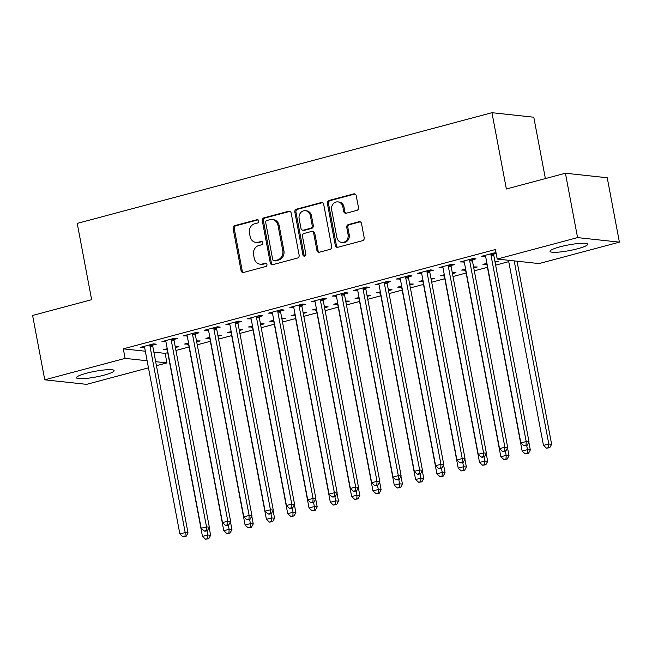 <?xml version="1.0" encoding="UTF-8"?>
<svg xmlns="http://www.w3.org/2000/svg" width="652" height="652" viewBox="0 0 652 652"><rect width="100%" height="100%" fill="white"/><g stroke="black" fill="none" stroke-linecap="round" stroke-linejoin="round"><path stroke-width="0.98" d="M258.771 220.947A1.687 1.491 -83.8 0 0 256.994 219.7L234.769 225.633A2.412 2.135 -83.8 0 0 233.114 228.534L241.077 270.661A2.412 2.135 -83.8 0 0 243.612 272.438L265.837 266.505A1.687 1.491 -83.8 0 0 265.217 263.229L262.34 264.003A7.71 6.83 -83.8 0 1 260.099 264.174A7.71 6.83 -83.8 0 1 254.231 258.298L253.571 254.785A7.71 6.83 -83.8 0 1 258.852 245.511L261.721 244.744A1.687 1.491 -83.8 0 0 261.11 241.468L258.233 242.234A7.71 6.83 -83.8 0 1 255.983 242.414A7.71 6.83 -83.8 0 1 250.123 236.529L249.455 233.025A7.71 6.83 -83.8 0 1 254.736 223.75L257.613 222.976A1.687 1.491 -83.8 0 0 258.771 220.947M577.68 248.73A19.144 2.869 -10.7 0 1 550.052 251.33A19.144 2.869 -10.7 0 1 560.044 246.823A19.144 2.869 -10.7 0 1 587.672 244.223A19.144 2.869 -10.7 0 1 577.68 248.73M104.116 375.136A19.144 2.869 -10.7 0 1 76.488 377.736A19.144 2.869 -10.7 0 1 86.48 373.229A19.144 2.869 -10.7 0 1 114.108 370.629A19.144 2.869 -10.7 0 1 104.116 375.136M356.815 210.392A2.412 2.135 -83.8 0 0 358.461 207.491L356.228 195.673A2.412 2.135 -83.8 0 0 353.694 193.888L329.007 200.482A2.412 2.135 -83.8 0 0 327.361 203.375L335.315 245.502A2.412 2.135 -83.8 0 0 337.85 247.287L362.536 240.694A2.412 2.135 -83.8 0 0 364.191 237.801L361.493 223.522A2.412 2.135 -83.8 0 0 358.959 221.737L348.388 224.557A2.412 2.135 -83.8 0 0 346.742 227.458L348.078 234.541A6.447 5.713 -83.8 0 1 341.787 242.438A6.447 5.713 -83.8 0 1 336.888 237.524L331.648 209.797A6.447 5.713 -83.8 0 1 337.94 201.892A6.447 5.713 -83.8 0 1 342.838 206.806L343.71 211.427A2.412 2.135 -83.8 0 0 346.245 213.212L356.815 210.392M497.223 259.056L577.574 237.605L619.4 242.137L539.049 263.579L497.223 259.056L495.422 249.512L123.309 348.844L125.111 358.38L147.132 360.76M148.469 367.834L86.586 384.354L44.76 379.823L32.6 315.454L91.639 299.692L77.221 223.4L491.958 112.698L506.376 188.99L565.414 173.228L577.574 237.605M44.76 379.823L125.111 358.38M291.167 213.041A2.412 2.135 -83.8 0 0 288.632 211.256L263.946 217.85A2.412 2.135 -83.8 0 0 262.3 220.743L270.262 262.87A2.412 2.135 -83.8 0 0 272.797 264.655L297.475 258.062A2.412 2.135 -83.8 0 0 299.129 255.16L291.167 213.041M296.481 209.162L321.167 202.576A2.412 2.135 -83.8 0 1 323.702 204.353L331.656 246.48A2.412 2.135 -83.8 0 1 330.01 249.382L319.447 252.202A2.412 2.135 -83.8 0 1 316.913 250.417L313.685 233.334A2.412 2.135 -83.8 0 0 311.151 231.55L304.142 233.424A2.412 2.135 -83.8 0 0 302.487 236.317L305.853 254.109A1.687 1.491 -83.8 0 1 302.919 254.891L294.826 212.063A2.412 2.135 -83.8 0 1 296.481 209.162L297.605 209.284L322.292 202.699L321.167 202.576M545.382 178.583L533.784 117.221L491.958 112.698M472.521 259.765L475.968 258.844L473.14 258.534L460.353 261.949L464.265 261.965M486.922 263.343L482.961 264.394L486.873 264.419M495.129 262.21L498.576 261.289L494.884 261.216M429.896 271.142L433.344 270.221L430.516 269.912L417.728 273.327L421.64 273.343M444.297 274.72L440.336 275.772L444.248 275.796M452.504 273.587L455.952 272.666L452.26 272.593M387.272 282.52L390.719 281.599L387.891 281.289L375.104 284.704L379.016 284.72M401.673 286.098L397.712 287.149L401.624 287.173M409.88 284.965L413.327 284.044L409.635 283.97M344.647 293.897L348.095 292.976L345.267 292.666L332.479 296.081L336.391 296.098M359.048 297.475L355.087 298.526L358.999 298.551M367.255 296.342L370.703 295.421L367.011 295.348M302.023 305.275L305.47 304.354L302.642 304.044L289.855 307.459L293.767 307.475M316.424 308.852L312.463 309.912L316.375 309.928M324.631 307.72L328.078 306.799L324.386 306.725M259.398 316.652L262.846 315.731L260.018 315.421L247.23 318.836L251.142 318.852M273.799 320.23L269.838 321.289L273.75 321.306M282.006 319.097L285.454 318.176L281.762 318.103M216.774 328.029L220.221 327.108L217.393 326.799L204.606 330.214L208.518 330.23M231.175 331.607L227.214 332.667L231.126 332.683M239.382 330.474L242.829 329.553L239.137 329.48M174.149 339.407L177.597 338.486L174.769 338.176L161.981 341.591L165.893 341.607M188.55 342.985L184.589 344.044L188.501 344.06M196.757 341.852L200.205 340.931L196.513 340.857M123.309 348.844L145.331 351.224M153.872 352.145L165.135 353.368L167.751 352.667M175.942 350.483L189.064 346.978M197.254 344.794L210.376 341.289M218.567 339.105L231.688 335.601M239.879 333.416L253 329.912M261.191 327.728L274.313 324.223M282.503 322.039L295.625 318.535M303.816 316.35L316.937 312.846M325.128 310.662L338.249 307.157M346.44 304.973L359.562 301.468M367.752 299.284L380.874 295.78M389.073 293.596L402.186 290.091M410.385 287.907L423.498 284.402M431.697 282.218L444.811 278.714M453.01 276.529L466.123 273.025M474.322 270.841L487.435 267.336M495.634 265.152L508.747 261.648M167.238 348.673L163.277 349.733L167.189 349.749M175.445 347.54L178.892 346.619L175.201 346.546M152.837 345.095L156.284 344.174L153.456 343.865L140.669 347.28L144.581 347.296M209.862 337.296L205.902 338.355L209.814 338.372M218.07 336.163L221.517 335.242L217.825 335.169M195.461 333.718L198.909 332.797L196.081 332.487L183.293 335.902L187.205 335.919M252.487 325.918L248.526 326.978L252.438 326.994M260.694 324.786L264.142 323.865L260.45 323.791M238.086 322.341L241.533 321.42L238.705 321.11L225.918 324.525L229.83 324.541M295.111 314.541L291.151 315.601L295.063 315.617M303.319 313.408L306.766 312.487L303.074 312.414M280.71 310.963L284.158 310.042L281.33 309.733L268.542 313.147L272.454 313.164M337.736 303.164L333.775 304.223L337.687 304.239M345.943 302.031L349.39 301.11L345.699 301.037M323.335 299.586L326.782 298.665L323.954 298.355L311.167 301.77L315.079 301.786M380.36 291.786L376.4 292.838L380.312 292.862M388.568 290.653L392.015 289.732L388.323 289.659M365.959 288.208L369.407 287.287L366.579 286.978L353.791 290.393L357.703 290.409M422.985 280.409L419.024 281.46L422.936 281.485M431.192 279.276L434.639 278.355L430.948 278.282M408.584 276.831L412.031 275.91L409.203 275.6L396.416 279.015L400.328 279.032M465.609 269.031L461.649 270.083L465.561 270.107M473.817 267.899L477.264 266.978L473.572 266.904M451.208 265.454L454.656 264.533L451.828 264.223L439.041 267.638L442.952 267.654M496.091 253.025L494.452 252.846L481.665 256.26L485.577 256.277M493.833 254.076L496.172 253.449M565.414 173.228L607.24 177.76L619.4 242.137M165.135 353.368L166.936 362.903L156.431 365.707M155.673 361.689L166.936 362.903M166.105 350.034L165.91 349.024M143.497 347.589L143.301 346.579M187.417 344.346L187.222 343.335M164.809 341.901L164.614 340.89M208.73 338.657L208.534 337.646M186.122 336.212L185.926 335.201M230.042 332.968L229.846 331.958M207.434 330.523L207.238 329.513M251.354 327.28L251.159 326.269M228.746 324.835L228.55 323.824M272.666 321.591L272.479 320.58M250.058 319.146L249.871 318.135M293.979 315.902L293.791 314.892M271.371 313.457L271.183 312.447M315.291 310.213L315.103 309.203M292.683 307.768L292.495 306.758M336.603 304.525L336.416 303.514M313.995 302.08L313.808 301.069M357.915 298.836L357.728 297.825M335.307 296.391L335.12 295.38M379.228 293.147L379.04 292.137M356.62 290.702L356.432 289.692M400.54 287.459L400.352 286.448M377.932 285.014L377.744 284.003M421.852 281.77L421.665 280.759M399.244 279.325L399.057 278.314M443.164 276.081L442.977 275.071M420.556 273.636L420.369 272.626M464.477 270.393L464.289 269.382M441.869 267.948L441.681 266.937M485.789 264.704L485.601 263.693M463.181 262.259L462.993 261.248M484.493 256.57L484.306 255.56M255.983 242.414L257.116 242.536A7.71 6.83 -83.8 0 0 259.357 242.357L258.233 242.234M262.145 241.615L259.357 242.357M260.099 264.174L261.224 264.296A7.71 6.83 -83.8 0 0 263.473 264.125L262.34 264.003M266.26 263.375L263.473 264.125M258.029 219.846L235.894 225.755A2.412 2.135 -83.8 0 0 234.247 228.656L242.21 270.784A2.412 2.135 -83.8 0 0 243.481 272.471M289.895 211.354A2.412 2.135 -83.8 0 0 289.765 211.378L265.079 217.972A2.412 2.135 -83.8 0 0 263.432 220.865L271.387 262.992A2.412 2.135 -83.8 0 0 272.666 264.679M266.872 220.506A1.687 1.491 -83.8 0 0 265.714 222.536L272.699 259.512A1.687 1.491 -83.8 0 0 274.476 260.759L277.507 259.952A7.71 6.83 -83.8 0 0 282.789 250.678L278.013 225.396A7.71 6.83 -83.8 0 0 272.145 219.52A7.71 6.83 -83.8 0 0 269.904 219.7L266.872 220.506M273.987 260.8L275.111 260.922A1.687 1.491 -83.8 0 0 275.609 260.882L274.476 260.759M272.145 219.52L273.278 219.642A7.71 6.83 -83.8 0 1 279.146 225.527L283.922 250.8A7.71 6.83 -83.8 0 1 278.64 260.075L275.609 260.882M311.852 231.493L312.976 231.623A2.412 2.135 -83.8 0 1 314.81 233.457L318.037 250.539A2.412 2.135 -83.8 0 0 319.317 252.226M297.605 209.284A2.412 2.135 -83.8 0 0 295.959 212.185L304.052 255.013A1.687 1.491 -83.8 0 0 304.786 256.106M310.336 215.608A6.447 5.713 -83.8 0 0 305.429 210.694A6.447 5.713 -83.8 0 0 299.138 218.591L300.988 228.363A2.412 2.135 -83.8 0 0 303.522 230.148L310.531 228.273A2.412 2.135 -83.8 0 0 312.178 225.38L310.336 215.608L311.46 215.73A6.447 5.713 -83.8 0 0 306.562 210.816L305.429 210.694M302.821 230.197L303.946 230.319A2.412 2.135 -83.8 0 0 304.647 230.27L303.522 230.148M311.46 215.73L313.31 225.502A2.412 2.135 -83.8 0 1 311.656 228.396L304.647 230.27M337.94 201.892L339.064 202.014A6.447 5.713 -83.8 0 1 343.971 206.928L344.843 211.55A2.412 2.135 -83.8 0 0 346.122 213.237M341.787 242.438L342.919 242.56A6.447 5.713 -83.8 0 0 349.211 234.663L348.078 234.541M360.214 221.835A2.412 2.135 -83.8 0 0 360.083 221.859L349.521 224.679A2.412 2.135 -83.8 0 0 347.875 227.581L349.211 234.663M354.949 193.986A2.412 2.135 -83.8 0 0 354.827 194.011L330.14 200.604A2.412 2.135 -83.8 0 0 328.486 203.497L336.448 245.625A2.412 2.135 -83.8 0 0 337.728 247.312M175.421 347.695L175.616 346.44M166.725 348.812L166.92 349.122A2.453 2.176 96.2 0 1 167.238 349.969L202.47 536.417L207.801 534.999L210.62 535.3L209.153 527.492M207.629 538.609L205.502 539.18L208.762 538.731L207.629 538.609L207.801 534.999L206.994 530.728M205.502 539.18L202.47 536.417M210.62 535.3L208.762 538.731M150.009 344.786L149.944 345.169A2.453 2.176 -83.8 0 0 149.96 346.106L185.192 532.545L179.862 533.972L144.63 347.524A2.453 2.176 -83.8 0 0 144.312 346.677L144.116 346.359M153.008 343.987L152.772 345.478A2.453 2.176 -83.8 0 0 152.788 346.408L188.012 532.855L185.192 532.545L185.021 536.164L182.894 536.735L184.027 536.857L186.154 536.286L185.021 536.164M186.154 536.286L188.012 532.855M179.862 533.972L182.894 536.735M196.733 342.007L196.928 340.752M188.037 343.123L188.232 343.433A2.453 2.176 96.2 0 1 188.55 344.28L223.783 530.728L229.113 529.31L231.941 529.611L230.466 521.804M228.95 532.92L226.814 533.491L230.075 533.043L228.95 532.92L229.113 529.31L228.306 525.039M226.814 533.491L223.783 530.728M231.941 529.611L230.075 533.043M218.045 336.318L218.241 335.063M209.349 337.434L209.545 337.744A2.453 2.176 96.2 0 1 209.862 338.592L245.095 525.039L250.425 523.621L253.253 523.923L251.778 516.115M250.262 527.232L248.127 527.802L251.387 527.354L250.262 527.232L250.425 523.621L249.618 519.351M248.127 527.802L245.095 525.039M253.253 523.923L251.387 527.354M171.321 339.097L171.256 339.48A2.453 2.176 -83.8 0 0 171.272 340.417L206.505 526.857L201.175 528.283L165.942 341.835A2.453 2.176 -83.8 0 0 165.624 340.988L165.429 340.67M174.32 338.298L174.084 339.79A2.453 2.176 -83.8 0 0 174.1 340.719L209.333 527.166L206.505 526.857L206.342 530.475L204.206 531.046L205.339 531.168L207.466 530.598L206.342 530.475M207.466 530.598L209.333 527.166M201.175 528.283L204.206 531.046M192.633 333.408L192.568 333.791A2.453 2.176 -83.8 0 0 192.584 334.729L227.817 521.168L222.487 522.594L187.254 336.147A2.453 2.176 -83.8 0 0 186.937 335.299L186.741 334.981M195.633 332.61L195.396 334.101A2.453 2.176 -83.8 0 0 195.413 335.03L230.645 521.478L227.817 521.168L227.654 524.787L225.519 525.357L226.651 525.479L228.779 524.909L227.654 524.787M228.779 524.909L230.645 521.478M222.487 522.594L225.519 525.357M239.357 330.629L239.553 329.374M230.661 331.746L230.857 332.055A2.453 2.176 96.2 0 1 231.175 332.903L266.407 519.351L271.737 517.933L274.565 518.234L273.09 510.426M271.574 521.543L269.439 522.113L272.699 521.665L271.574 521.543L271.737 517.933L270.93 513.662M269.439 522.113L266.407 519.351M274.565 518.234L272.699 521.665M260.67 324.94L260.865 323.677M251.974 326.057L252.169 326.367A2.453 2.176 96.2 0 1 252.495 327.214L287.719 513.662L293.05 512.244L295.878 512.545L294.402 504.738M292.887 515.854L290.751 516.425L294.011 515.976L292.887 515.854L293.05 512.244L292.243 507.973M290.751 516.425L287.719 513.662M295.878 512.545L294.011 515.976M213.946 327.72L213.889 328.103A2.453 2.176 -83.8 0 0 213.897 329.04L249.129 515.479L243.799 516.906L208.567 330.458A2.453 2.176 -83.8 0 0 208.249 329.61L208.053 329.293M216.945 326.921L216.708 328.412A2.453 2.176 -83.8 0 0 216.725 329.341L251.957 515.789L249.129 515.479L248.966 519.098L246.831 519.668L247.964 519.791L250.091 519.22L248.966 519.098M250.091 519.22L251.957 515.789M243.799 516.906L246.831 519.668M235.258 322.031L235.201 322.414A2.453 2.176 -83.8 0 0 235.209 323.351L270.441 509.791L265.111 511.217L229.887 324.769A2.453 2.176 -83.8 0 0 229.561 323.922L229.365 323.604M238.257 321.232L238.021 322.724A2.453 2.176 -83.8 0 0 238.037 323.653L273.269 510.1L270.441 509.791L270.278 513.409L268.143 513.98L269.276 514.102L271.403 513.531L270.278 513.409M271.403 513.531L273.269 510.1M265.111 511.217L268.143 513.98M281.982 319.252L282.177 317.989M273.286 320.368L273.481 320.678A2.453 2.176 96.2 0 1 273.807 321.526L309.032 507.973L314.362 506.555L317.19 506.857L315.715 499.049M314.199 510.166L312.063 510.736L315.323 510.288L314.199 510.166L314.362 506.555L313.555 502.284M312.063 510.736L309.032 507.973M317.19 506.857L315.323 510.288M256.57 316.342L256.513 316.725A2.453 2.176 -83.8 0 0 256.521 317.663L291.754 504.102L286.424 505.528L251.199 319.081A2.453 2.176 -83.8 0 0 250.873 318.233L250.678 317.915M259.569 315.544L259.333 317.035A2.453 2.176 -83.8 0 0 259.349 317.964L294.582 504.412L291.754 504.102L291.591 507.721L289.455 508.291L290.588 508.413L292.715 507.843L291.591 507.721M292.715 507.843L294.582 504.412M286.424 505.528L289.455 508.291M303.294 313.563L303.49 312.3M294.598 314.68L294.794 314.989A2.453 2.176 96.2 0 1 295.12 315.837L330.344 502.284L335.674 500.866L338.502 501.168L337.027 493.36M335.511 504.477L333.376 505.047L336.636 504.599L335.511 504.477L335.674 500.866L334.867 496.596M333.376 505.047L330.344 502.284M338.502 501.168L336.636 504.599M277.882 310.654L277.825 311.037A2.453 2.176 -83.8 0 0 277.833 311.974L313.066 498.413L307.736 499.839L272.512 313.392A2.453 2.176 -83.8 0 0 272.186 312.544L271.99 312.226M280.882 309.855L280.645 311.346A2.453 2.176 -83.8 0 0 280.662 312.275L315.894 498.723L313.066 498.413L312.903 502.032L310.768 502.602L311.9 502.725L314.028 502.154L312.903 502.032M314.028 502.154L315.894 498.723M307.736 499.839L310.768 502.602M324.606 307.874L324.802 306.611M315.918 308.991L316.106 309.301A2.453 2.176 96.2 0 1 316.432 310.148L351.656 496.596L356.986 495.178L359.814 495.479L358.339 487.672M356.823 498.788L354.688 499.359L357.948 498.91L356.823 498.788L356.986 495.178L356.179 490.907M354.688 499.359L351.656 496.596M359.814 495.479L357.948 498.91M345.919 302.186L346.114 300.922M337.231 303.302L337.418 303.612A2.453 2.176 96.2 0 1 337.744 304.46L372.968 490.907L378.299 489.489L381.127 489.791L379.651 481.983M378.136 493.099L376 493.67L379.26 493.222L378.136 493.099L378.299 489.489L377.492 485.218M376 493.67L372.968 490.907M381.127 489.791L379.26 493.222M367.231 296.497L367.426 295.234M358.543 297.614L358.73 297.923A2.453 2.176 96.2 0 1 359.056 298.771L394.281 485.218L399.611 483.8L402.439 484.102L400.964 476.294M399.448 487.411L397.312 487.981L400.572 487.533L399.448 487.411L399.611 483.8L398.804 479.53M397.312 487.981L394.281 485.218M402.439 484.102L400.572 487.533M388.543 290.808L388.739 289.545M379.855 291.925L380.043 292.235A2.453 2.176 96.2 0 1 380.369 293.082L415.593 479.53L420.923 478.112L423.751 478.413L422.276 470.605M420.76 481.722L418.625 482.293L421.885 481.844L420.76 481.722L420.923 478.112L420.116 473.841M418.625 482.293L415.593 479.53M423.751 478.413L421.885 481.844M409.855 285.12L410.051 283.856M401.167 286.236L401.355 286.546A2.453 2.176 96.2 0 1 401.681 287.393L436.905 473.841L442.235 472.423L445.063 472.724L443.588 464.917M442.072 476.033L439.937 476.604L443.197 476.156L442.072 476.033L442.235 472.423L441.428 468.152M439.937 476.604L436.905 473.841M445.063 472.724L443.197 476.156M431.168 279.431L431.363 278.168M422.48 280.547L422.667 280.857A2.453 2.176 96.2 0 1 422.993 281.705L458.217 468.152L463.548 466.734L466.376 467.036L464.9 459.228M463.385 470.345L461.249 470.915L464.517 470.467L463.385 470.345L463.548 466.734L462.741 462.464M461.249 470.915L458.217 468.152M466.376 467.036L464.517 470.467M452.48 273.742L452.675 272.479M443.792 274.859L443.979 275.168A2.453 2.176 96.2 0 1 444.305 276.016L479.53 462.464L484.86 461.046L487.688 461.347L486.213 453.539M484.697 464.656L482.561 465.226L485.83 464.778L484.697 464.656L484.86 461.046L484.053 456.775M482.561 465.226L479.53 462.464M487.688 461.347L485.83 464.778M299.195 304.965L299.138 305.348A2.453 2.176 -83.8 0 0 299.146 306.285L334.378 492.725L329.048 494.151L293.824 307.703A2.453 2.176 -83.8 0 0 293.498 306.856L293.31 306.538M302.194 304.166L301.957 305.658A2.453 2.176 -83.8 0 0 301.974 306.587L337.206 493.034L334.378 492.725L334.215 496.343L332.08 496.914L333.213 497.036L335.34 496.465L334.215 496.343M335.34 496.465L337.206 493.034M329.048 494.151L332.08 496.914M320.507 299.276L320.45 299.659A2.453 2.176 -83.8 0 0 320.458 300.596L355.69 487.036L350.36 488.462L315.136 302.015A2.453 2.176 -83.8 0 0 314.81 301.167L314.623 300.849M323.506 298.477L323.27 299.969A2.453 2.176 -83.8 0 0 323.286 300.898L358.518 487.346L355.69 487.036L355.527 490.654L353.392 491.225L354.525 491.347L356.652 490.777L355.527 490.654M356.652 490.777L358.518 487.346M350.36 488.462L353.392 491.225M341.819 293.587L341.762 293.97A2.453 2.176 -83.8 0 0 341.77 294.908L377.003 481.347L371.673 482.773L336.448 296.326A2.453 2.176 -83.8 0 0 336.122 295.478L335.935 295.16M344.818 292.789L344.582 294.28A2.453 2.176 -83.8 0 0 344.598 295.209L379.831 481.657L377.003 481.347L376.84 484.966L374.704 485.536L375.837 485.658L377.964 485.088L376.84 484.966M377.964 485.088L379.831 481.657M371.673 482.773L374.704 485.536M363.131 287.899L363.074 288.282A2.453 2.176 -83.8 0 0 363.082 289.219L398.315 475.658L392.985 477.085L357.761 290.637A2.453 2.176 -83.8 0 0 357.435 289.79L357.247 289.472M366.131 287.1L365.894 288.591A2.453 2.176 -83.8 0 0 365.911 289.521L401.143 475.968L398.315 475.658L398.152 479.277L396.017 479.848L397.149 479.97L399.277 479.399L398.152 479.277M399.277 479.399L401.143 475.968M392.985 477.085L396.017 479.848M384.444 282.21L384.387 282.593A2.453 2.176 -83.8 0 0 384.395 283.53L419.627 469.97L414.297 471.396L379.073 284.948A2.453 2.176 -83.8 0 0 378.747 284.101L378.559 283.783M387.443 281.411L387.207 282.903A2.453 2.176 -83.8 0 0 387.223 283.832L422.455 470.279L419.627 469.97L419.464 473.588L417.329 474.159L418.462 474.281L420.589 473.711L419.464 473.588M420.589 473.711L422.455 470.279M414.297 471.396L417.329 474.159M405.756 276.521L405.699 276.904A2.453 2.176 -83.8 0 0 405.707 277.842L440.939 464.281L435.609 465.707L400.385 279.26A2.453 2.176 -83.8 0 0 400.059 278.412L399.872 278.094M408.755 275.723L408.519 277.214A2.453 2.176 -83.8 0 0 408.535 278.143L443.767 464.591L440.939 464.281L440.776 467.9L438.641 468.47L439.774 468.592L441.909 468.022L440.776 467.9M441.909 468.022L443.767 464.591M435.609 465.707L438.641 468.47M427.068 270.833L427.011 271.216A2.453 2.176 -83.8 0 0 427.019 272.153L462.252 458.592L456.922 460.019L421.697 273.571A2.453 2.176 -83.8 0 0 421.371 272.723L421.184 272.406M430.067 270.034L429.839 271.525A2.453 2.176 -83.8 0 0 429.847 272.454L465.08 458.902L462.252 458.592L462.089 462.211L459.953 462.781L461.086 462.904L463.222 462.333L462.089 462.211M463.222 462.333L465.08 458.902M456.922 460.019L459.953 462.781M473.792 268.053L473.988 266.79M465.104 269.162L465.292 269.48A2.453 2.176 96.2 0 1 465.618 270.327L500.842 456.775L506.172 455.357L509 455.658L507.525 447.851M506.009 458.967L503.874 459.538L507.142 459.089L506.009 458.967L506.172 455.357L505.365 451.086M503.874 459.538L500.842 456.775M509 455.658L507.142 459.089M448.38 265.144L448.323 265.527A2.453 2.176 -83.8 0 0 448.34 266.464L483.564 452.904L478.234 454.33L443.01 267.882A2.453 2.176 -83.8 0 0 442.684 267.035L442.496 266.717M451.38 264.345L451.151 265.837A2.453 2.176 -83.8 0 0 451.16 266.766L486.392 453.213L483.564 452.904L483.401 456.522L481.266 457.093L482.398 457.215L484.534 456.644L483.401 456.522M484.534 456.644L486.392 453.213M478.234 454.33L481.266 457.093M495.104 262.365L495.3 261.102M486.416 263.473L486.604 263.791A2.453 2.176 96.2 0 1 486.93 264.639L522.154 451.086L527.484 449.668L530.312 449.97L528.837 442.162M527.321 453.279L525.186 453.849L528.454 453.401L527.321 453.279L527.484 449.668L526.677 445.397M525.186 453.849L522.154 451.086M530.312 449.97L528.454 453.401M469.693 259.455L469.636 259.838A2.453 2.176 -83.8 0 0 469.652 260.776L504.876 447.215L499.546 448.641L464.322 262.194A2.453 2.176 -83.8 0 0 463.996 261.346L463.808 261.028M472.692 258.657L472.464 260.148A2.453 2.176 -83.8 0 0 472.472 261.077L507.704 447.525L504.876 447.215L504.713 450.834L502.578 451.404L505.846 450.956L504.713 450.834M505.846 450.956L507.704 447.525M499.546 448.641L502.578 451.404M508.487 260.27L543.466 445.397L548.797 443.979L551.625 444.281L517.028 261.199M548.634 447.59L546.498 448.16L549.766 447.712L548.634 447.59L548.797 443.979L514.2 260.89M546.498 448.16L543.466 445.397M551.625 444.281L549.766 447.712M491.005 253.767L490.948 254.15A2.453 2.176 -83.8 0 0 490.964 255.087L526.188 441.526L520.858 442.952L485.634 256.505A2.453 2.176 -83.8 0 0 485.308 255.657L485.121 255.339M494.004 252.968L493.776 254.459A2.453 2.176 -83.8 0 0 493.784 255.388L529.016 441.836L526.188 441.526L526.025 445.145L523.89 445.715L525.023 445.838L527.158 445.267L526.025 445.145M527.158 445.267L529.016 441.836M520.858 442.952L523.89 445.715M257.956 219.805L256.994 219.7M266.179 263.335L265.217 263.229M262.071 241.574L261.11 241.468M242.21 270.784L241.077 270.661M234.247 228.656L233.114 228.534M235.894 225.755L234.769 225.633M271.387 262.992L270.262 262.87M263.432 220.865L262.3 220.743M265.079 217.972L263.946 217.85M289.765 211.378L288.632 211.256M278.64 260.075L277.507 259.952M283.922 250.8L282.789 250.678M279.146 225.527L278.013 225.396M318.037 250.539L316.913 250.417M314.81 233.457L313.685 233.334M304.052 255.013L302.919 254.891M295.959 212.185L294.826 212.063M311.656 228.396L310.531 228.273M313.31 225.502L312.178 225.38M344.843 211.55L343.71 211.427M343.971 206.928L342.838 206.806M347.875 227.581L346.742 227.458M349.521 224.679L348.388 224.557M360.083 221.859L358.959 221.737M336.448 245.625L335.315 245.502M328.486 203.497L327.361 203.375M330.14 200.604L329.007 200.482M354.827 194.011L353.694 193.888M149.944 345.169L152.772 345.478M149.96 346.106L152.788 346.408M171.256 339.48L174.084 339.79M171.272 340.417L174.1 340.719M192.568 333.791L195.396 334.101M192.584 334.729L195.413 335.03M213.889 328.103L216.708 328.412M213.897 329.04L216.725 329.341M235.201 322.414L238.021 322.724M235.209 323.351L238.037 323.653M256.513 316.725L259.333 317.035M256.521 317.663L259.349 317.964M277.825 311.037L280.645 311.346M277.833 311.974L280.662 312.275M299.138 305.348L301.957 305.658M299.146 306.285L301.974 306.587M320.45 299.659L323.27 299.969M320.458 300.596L323.286 300.898M341.762 293.97L344.582 294.28M341.77 294.908L344.598 295.209M363.074 288.282L365.894 288.591M363.082 289.219L365.911 289.521M384.387 282.593L387.207 282.903M384.395 283.53L387.223 283.832M405.699 276.904L408.519 277.214M405.707 277.842L408.535 278.143M427.011 271.216L429.839 271.525M427.019 272.153L429.847 272.454M448.323 265.527L451.151 265.837M448.34 266.464L451.16 266.766M469.636 259.838L472.464 260.148M469.652 260.776L472.472 261.077M490.948 254.15L493.776 254.459M490.964 255.087L493.784 255.388"/></g></svg>
